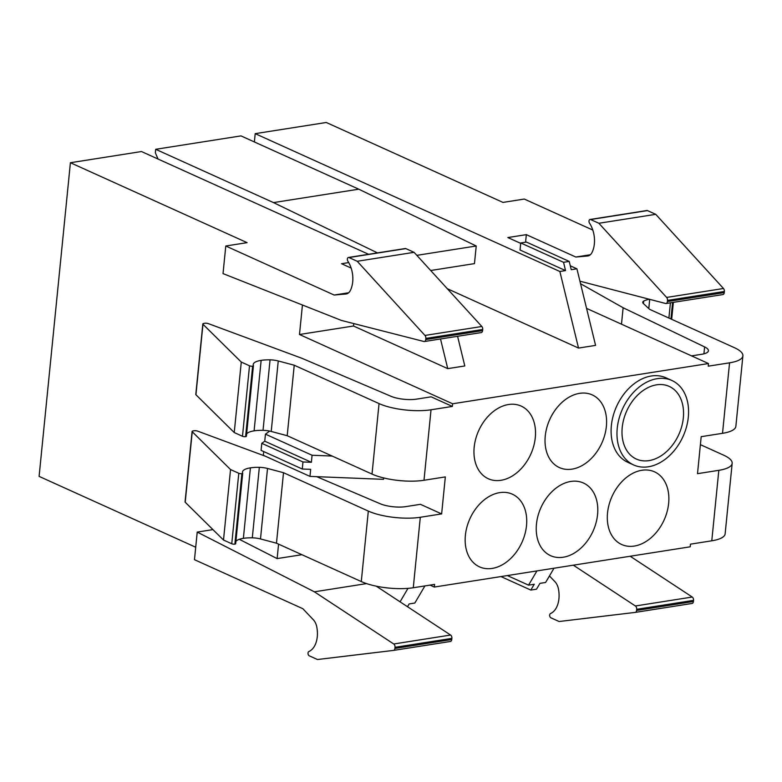<?xml version="1.0" encoding="UTF-8"?>
<svg xmlns="http://www.w3.org/2000/svg" width="782" height="782" viewBox="0 0 782 782"><rect width="100%" height="100%" fill="white"/><g stroke="black" fill="none" stroke-linecap="round" stroke-linejoin="round"><path stroke-width="1.17" d="M648.376 466.776A46.363 33.235 -65.7 0 1 633.664 464.967A46.363 33.235 -65.7 0 1 619.051 418.565A46.363 33.235 -65.7 0 1 657.173 378.674A46.363 33.235 -65.7 0 1 671.885 380.482A46.363 33.235 -65.7 0 1 686.498 426.884A46.363 33.235 -65.7 0 1 648.376 466.776M633.664 464.967L627.78 462.299A46.363 33.235 -65.7 0 1 613.166 415.907A46.363 33.235 -65.7 0 1 651.279 376.005A46.363 33.235 -65.7 0 1 665.99 377.814L671.885 380.482M729.557 362.828L722.519 433.316A37.086 11.007 5.7 0 0 735.862 426.337L742.9 355.849A37.086 11.007 5.7 0 1 729.557 362.828L708.228 366.181L708.492 363.542L452.622 403.776L299.486 334.5L353.503 326.006L447.744 368.635L440.52 338.977M246.633 433.893A22.023 6.539 5.7 0 1 254.101 430.853A22.101 6.559 5.7 0 1 263.026 430.335A11.231 3.333 5.7 0 1 271.217 431.449L278.255 360.961L294.237 365.223L379.045 403.59A37.086 11.007 5.7 0 0 431.038 409.778L452.358 406.425L452.622 403.776M271.217 431.449L287.199 435.711L372.017 474.078A37.086 11.007 5.7 0 0 424 480.265L445.329 476.912L441.635 513.911L420.433 504.322L405.702 506.638A18.553 5.503 5.7 0 1 380.15 503.735L316.69 476.668M235.9 541.388A22.023 6.539 5.7 0 1 243.378 538.348A22.101 6.559 5.7 0 1 252.303 537.83A11.231 3.333 5.7 0 1 260.494 538.945L267.522 468.457L283.504 472.709L368.322 511.086A37.086 11.007 5.7 0 0 420.305 517.273L441.635 513.911M260.494 538.945L276.476 543.197L361.284 581.564A37.086 11.007 5.7 0 0 413.277 587.751L434.597 584.398L434.333 587.047L690.203 546.804L690.467 544.155L711.786 540.802A37.086 11.007 5.7 0 0 725.139 533.832L732.167 463.345A37.086 11.007 5.7 0 0 723.692 455.192L700.398 444.655M732.167 463.345A37.086 11.007 5.7 0 1 718.824 470.324L697.505 473.677L701.19 436.669L722.519 433.316M542.004 505.397A39.872 28.582 -65.7 0 1 583.45 483.022A39.872 28.582 -65.7 0 1 592.023 533.295A39.872 28.582 -65.7 0 1 550.587 555.67A39.872 28.582 -65.7 0 1 542.004 505.397M663.097 522.112A39.872 28.582 -65.7 0 1 621.661 544.497A39.872 28.582 -65.7 0 1 613.078 494.224A39.872 28.582 -65.7 0 1 654.524 471.839A39.872 28.582 -65.7 0 1 663.097 522.112M550.802 417.295A39.872 28.582 -65.7 0 1 592.248 394.91A39.872 28.582 -65.7 0 1 600.82 445.183A39.872 28.582 -65.7 0 1 559.374 467.568A39.872 28.582 -65.7 0 1 550.802 417.295M529.746 456.365A39.872 28.582 -65.7 0 1 488.3 478.74A39.872 28.582 -65.7 0 1 479.728 428.468A39.872 28.582 -65.7 0 1 521.174 406.093A39.872 28.582 -65.7 0 1 529.746 456.365M520.949 544.467A39.872 28.582 -65.7 0 1 479.503 566.852A39.872 28.582 -65.7 0 1 470.93 516.579A39.872 28.582 -65.7 0 1 512.376 494.195A39.872 28.582 -65.7 0 1 520.949 544.467M368.596 254.287L141.483 151.542L70.409 162.724L247.102 242.655L225.783 246.007L223.026 273.602L341.46 320.444L423.932 341.49A2.786 1.76 81.1 0 0 424.401 341.519L481.262 332.575A2.786 1.76 81.1 0 0 482.592 330.62L482.709 329.476A2.786 1.76 81.1 0 0 481.829 326.495L414.079 252.332L405.838 248.598A2.229 1.408 81.1 0 0 405.281 248.52L348.42 257.464A2.229 1.408 81.1 0 1 348.977 257.542L405.838 248.598M348.674 292.751L334.149 295.039L225.783 246.007M351.147 268.06L341.538 263.71L348.733 262.586M195.715 547.234L39.1 476.385L70.409 162.724M239.302 539.306L277.121 558.592L278.568 544.145M434.333 587.047L430.061 585.112M452.358 406.425L431.156 396.836L416.435 399.143A18.553 5.503 5.7 0 1 390.883 396.249L301.872 358.273L208.403 323.64A2.786 0.831 5.7 0 0 204.747 323.279L203.819 323.425A2.845 0.841 5.7 0 0 202.831 323.953A2.845 0.841 5.7 0 0 202.968 324.266L241.276 362.056L249.517 365.79A2.229 0.665 5.7 0 0 252.635 366.162A2.258 0.674 5.7 0 0 253.436 365.741A2.258 0.674 5.7 0 0 253.417 365.624A22.023 6.539 5.7 0 1 253.212 364.51A22.023 6.539 5.7 0 1 261.139 360.365A22.101 6.559 5.7 0 1 270.064 359.847A11.231 3.333 5.7 0 1 278.255 360.961M302.438 305.009L299.486 334.5M383.669 477.929L383.522 479.337L309.975 476.394L263.339 455.3L263.71 451.566M424.909 585.923L414.841 603.039L409.152 603.929L407.51 606.724M302.839 608.699L194.474 559.677L197.22 532.083L314.374 591.818L393.737 643.987A2.786 1.76 81.1 0 1 395.018 647.31L394.9 648.454A2.786 1.76 81.1 0 1 393.571 650.409A2.786 1.76 81.1 0 1 393.532 650.409L317.472 659.519L309.222 655.795A2.229 1.408 81.1 0 1 308.02 653.038A2.258 1.427 81.1 0 1 308.91 651.523A22.013 13.89 81.1 0 0 316.759 626.822A11.124 7.018 81.1 0 0 313.367 619.794L302.839 608.699M553.998 568.221L545.611 582.473L539.932 583.362L536.511 589.178L530.822 590.078L534.243 584.262L528.554 585.151L507.352 575.562M592.795 230.055L524.292 199.058L502.973 202.411L326.28 122.481L255.206 133.654L559.863 271.491L565.552 270.592L563.539 262.312L520.744 242.958L520.04 250.005L565.552 270.592M708.492 363.542L586.559 308.382M447.314 288.714L578.524 348.068L595.581 345.39L576.921 268.803L571.241 269.702L569.218 261.423L563.539 262.312M576.921 268.803L570.293 265.802M520.704 243.368L507.85 237.552L526.335 234.649L525.572 242.195M590.332 254.746L575.806 257.034L526.335 234.649M301.901 554.702L277.121 558.592M353.747 323.582L353.503 326.006M457.578 336.299L464.801 365.956L447.744 368.635M627.77 408.781A39.872 28.582 -65.7 0 1 669.206 386.396A39.872 28.582 -65.7 0 1 677.779 436.669A39.872 28.582 -65.7 0 1 636.343 459.054A39.872 28.582 -65.7 0 1 627.77 408.781M578.524 348.068L559.863 271.491M254.375 141.953L255.206 133.654M536.941 570.909L528.554 585.151M430.687 270.504L474.469 263.622L476.228 245.998L416.826 255.343M158.052 159.039L155.344 152.832L155.696 149.303L240.983 135.892L358.782 189.185L476.228 245.998M358.782 189.185L273.495 202.597L155.696 149.303M273.495 202.597L377.462 252.889M691.562 355.878L701.757 354.275A18.553 5.503 5.7 0 0 708.424 350.786A18.553 5.503 5.7 0 0 704.611 346.905L623.127 307.746L621.485 324.178M623.127 307.746L580.557 283.719M742.9 355.849A37.086 11.007 5.7 0 0 734.425 347.697L649.607 309.33L643.381 303.543A11.231 3.333 5.7 0 1 642.736 302.253A11.231 3.333 5.7 0 1 643.684 301.09A22.101 6.559 5.7 0 1 649.285 299.33M241.276 362.056L234.238 432.544L242.479 436.278A2.229 0.665 5.7 0 0 245.597 436.649A2.258 0.674 5.7 0 0 246.398 436.219A2.258 0.674 5.7 0 0 246.379 436.112L253.397 365.839M294.237 365.223L287.199 435.711M202.831 323.953L195.793 394.441A2.845 0.841 5.7 0 0 195.94 394.744L234.238 432.544M265.352 456.209L197.67 431.136A2.786 0.831 5.7 0 0 194.014 430.774L193.086 430.921A2.845 0.841 5.7 0 0 192.098 431.449A2.845 0.841 5.7 0 0 192.245 431.752L230.543 469.552L223.505 540.039L231.755 543.764A2.229 0.665 5.7 0 0 234.874 544.135A2.258 0.674 5.7 0 0 235.665 543.715A2.258 0.674 5.7 0 0 235.656 543.607L242.664 473.335M230.543 469.552L238.784 473.276A2.229 0.665 5.7 0 0 241.902 473.648A2.258 0.674 5.7 0 0 242.703 473.227A2.258 0.674 5.7 0 0 242.684 473.12A22.023 6.539 5.7 0 1 242.488 472.005A22.023 6.539 5.7 0 1 250.406 467.861A22.101 6.559 5.7 0 1 259.341 467.343A11.231 3.333 5.7 0 1 267.522 468.457M283.504 472.709L276.476 543.197M192.098 431.449L185.06 501.936A2.845 0.841 5.7 0 0 185.207 502.239L223.505 540.039M579.941 281.188L665.59 303.484A2.786 1.76 81.1 0 0 666.059 303.504L722.91 294.57A2.786 1.76 81.1 0 0 724.249 292.615L724.367 291.471A2.786 1.76 81.1 0 0 723.477 288.49L655.736 214.327L598.875 223.271L590.635 219.537L647.486 210.593A2.229 1.408 81.1 0 0 646.929 210.514L590.078 219.459A2.229 1.408 81.1 0 1 590.635 219.537M724.249 292.615L667.388 301.559A2.786 1.76 81.1 0 1 666.059 303.504M667.388 301.559L667.505 300.405L724.367 291.471M723.477 288.49L666.626 297.434A2.786 1.76 81.1 0 1 667.505 300.405M666.626 297.434L598.875 223.271M588.142 255.91L587.536 256.007A11.124 7.018 81.1 0 0 587.839 255.968A11.124 7.018 81.1 0 0 591.984 252.527A22.013 13.89 81.1 0 0 589.53 223.163A2.258 1.427 81.1 0 1 589.002 221.013A2.229 1.408 81.1 0 1 590.078 219.459M587.536 256.007L575.806 257.034M655.736 214.327L647.486 210.593M573.333 565.181L635.395 605.982A2.786 1.76 81.1 0 1 636.675 609.305L636.558 610.449A2.786 1.76 81.1 0 1 635.219 612.404A2.786 1.76 81.1 0 1 635.179 612.404L559.12 621.514L550.88 617.79A2.229 1.408 81.1 0 1 549.678 615.033A2.258 1.427 81.1 0 1 550.567 613.518A22.013 13.89 81.1 0 0 558.416 588.817A11.124 7.018 81.1 0 0 555.024 581.788L549.463 575.933M630.184 556.237L692.256 597.037A2.786 1.76 81.1 0 1 693.536 600.361L693.419 601.505A2.786 1.76 81.1 0 1 692.08 603.46A2.786 1.76 81.1 0 1 692.041 603.46L635.267 612.394M348.42 257.464A2.229 1.408 81.1 0 0 347.355 259.018A2.258 1.427 81.1 0 0 347.873 261.168A22.013 13.89 81.1 0 1 350.326 290.533A11.124 7.018 81.1 0 1 346.191 293.973A11.124 7.018 81.1 0 1 345.888 294.012L334.149 295.039M414.079 252.332L357.218 261.276L348.977 257.542M481.829 326.495L424.968 335.439L357.218 261.276M424.968 335.439A2.786 1.76 81.1 0 1 425.848 338.42L482.709 329.476M482.592 330.62L425.731 339.564L425.848 338.42M425.731 339.564A2.786 1.76 81.1 0 1 424.401 341.519M212.939 529.61L197.22 532.083M366.572 583.607L314.374 591.818M376.25 586.168L450.598 635.043A2.786 1.76 81.1 0 1 451.879 638.366L451.761 639.52A2.786 1.76 81.1 0 1 450.432 641.465A2.786 1.76 81.1 0 1 450.393 641.465L393.61 650.399M569.218 261.423L526.423 242.058L520.744 242.958M530.822 590.078L500.959 576.569M407.989 588.367L400.071 601.827M261.784 443.326L302.966 461.967L311.373 462.299L264.746 441.204L261.784 443.326L261.08 450.373L302.272 469.014L310.669 469.347L309.975 476.394M302.966 461.967L302.272 469.014M269.722 431.097L265.45 434.157L312.077 455.251L311.373 462.299M265.45 434.157L264.746 441.204M312.077 455.251L332.174 456.053M431.038 409.778L424 480.265M420.305 517.273L413.277 587.751M718.824 470.324L711.786 540.802M704.611 346.905L703.917 353.835M643.439 303.592L643.684 301.09M648.786 308.567L649.695 299.428M668.903 318.059L670.428 302.82M670.946 318.978L672.588 302.478M249.517 365.79L242.479 436.278M245.597 436.649L252.635 366.162M254.101 430.853L261.139 360.365M263.026 430.335L270.064 359.847M379.045 403.59L372.017 474.078M195.94 394.744L202.968 324.266M238.784 473.276L231.755 543.764M234.874 544.135L241.902 473.648M243.378 538.348L250.406 467.861M252.303 537.83L259.341 467.343M368.322 511.086L361.284 581.564M185.207 502.239L192.245 431.752M692.256 597.037L635.395 605.982M636.675 609.305L693.536 600.361M693.419 601.505L636.558 610.449M346.485 293.915L345.888 294.012M450.598 635.043L393.737 643.987M395.018 647.31L451.879 638.366M451.761 639.52L394.9 648.454M671.67 319.31L673.361 302.36M246.398 436.219L253.436 365.741M235.665 543.715L242.703 473.227M635.219 612.404L692.08 603.46M393.571 650.409L450.432 641.465"/></g></svg>
